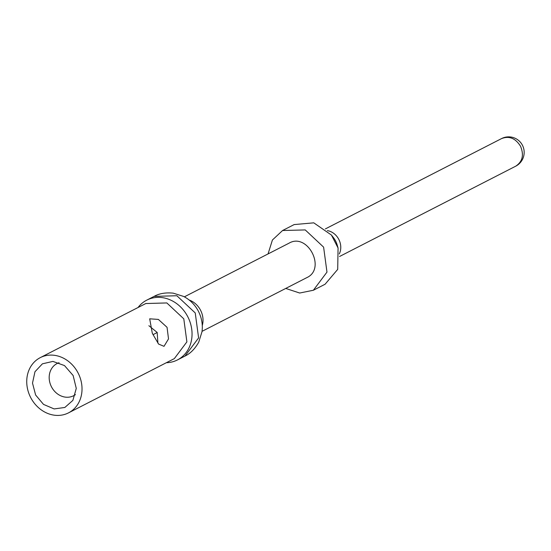 <?xml version="1.0" encoding="UTF-8"?>
<svg xmlns="http://www.w3.org/2000/svg" width="551" height="551" viewBox="0 0 551 551"><rect width="100%" height="100%" fill="white"/><g stroke="black" fill="none" stroke-linecap="round" stroke-linejoin="round"><path stroke-width="0.83" d="M40.106 357.723A31.014 26.696 -117.1 0 0 30.663 397.512A31.014 26.696 -117.1 0 0 68.531 412.857A31.014 26.696 -117.1 0 0 68.655 412.795A31.014 26.696 -117.1 0 0 78.097 373.006A31.014 26.696 -117.1 0 0 40.23 357.654A31.014 26.696 -117.1 0 0 40.106 357.723M35.629 395.012L32.502 383.097L34.968 371.732L42.406 363.825L52.91 361.408L64.495 365.575L73.131 375.5L76.272 388.4L72.89 400.363L64.853 407.464L54.156 408.932L43.522 404.406L35.629 395.012M174.095 358.742A31.014 26.696 -117.1 0 0 174.219 358.68A31.014 26.696 -117.1 0 0 174.343 358.611L186.892 341.868L183.786 318.822L166.829 302.94L145.795 303.539M152.999 334.519L158.592 344.065L164.005 346.324L168.516 338.906L167.049 327.315L158.378 319.422L149.693 318.815L152.283 333.128L152.999 334.519M59.067 362.723A18.093 15.573 -117.1 0 0 57.049 363.557A18.093 15.573 -117.1 0 0 51.491 386.843A18.093 15.573 -117.1 0 0 73.558 395.756A18.093 15.573 -117.1 0 0 75.418 394.606M138.046 307.513A33.604 28.921 62.9 0 1 146.635 300.205A33.604 28.921 62.9 0 1 146.766 300.137A33.604 28.921 62.9 0 1 187.795 316.763A33.604 28.921 62.9 0 1 177.56 359.872A33.604 28.921 62.9 0 1 177.429 359.941A33.604 28.921 62.9 0 1 166.347 362.71M157.903 343.121L157.18 332.453L148.88 325.703M306.68 277.704A19.388 16.688 -117.1 0 0 306.755 277.663A19.388 16.688 -117.1 0 0 306.838 277.621C326.488 268.75 307.541 232.191 288.993 243.198L184.351 296.844M285.735 288.442L299.689 293.029L313.374 290.246L326.977 272.104L323.609 247.137L305.233 229.925L282.587 230.511L272.421 239.995L268.048 253.935M324.815 284.378A33.604 28.921 -117.1 0 0 324.952 284.309A33.604 28.921 -117.1 0 0 325.083 284.24L337.701 269.391L338.066 248.005L331.426 235.05L313.774 222.838L294.158 224.581M184.737 356.187A33.604 28.921 -117.1 0 0 184.874 356.118A33.604 28.921 -117.1 0 0 185.005 356.049L198.601 337.908L195.24 312.947L176.864 295.742L154.08 296.39M153.075 334.664L157.2 332.494M202.265 325.579A19.388 16.688 -117.1 0 0 189.172 300.026M338.066 248.005L337.164 244.913A18.968 16.33 -117.1 0 0 333.41 237.591L331.426 235.05M339.292 253.908A15.511 13.348 -117.1 0 0 327.349 230.607M515.674 166.202A15.511 13.348 -117.1 0 0 515.736 166.175A15.511 13.348 -117.1 0 0 515.798 166.14C522.568 161.581 524.139 154.934 520.502 146.208C515.467 138.211 509.145 135.677 501.527 138.604L325.372 228.906M174.219 358.68L68.531 412.857M145.919 303.477L40.23 357.654M146.766 300.137L154.218 296.321C159.322 293.463 165.658 292.409 173.234 293.153L183.552 296.417C189.82 299.634 194.723 304.476 198.257 310.95C201.714 317.679 202.961 324.635 201.983 331.798L198.725 342.185C194.937 348.886 190.377 353.501 185.046 356.036L177.429 359.941M306.755 277.663L202.038 331.344M324.952 284.309L313.243 290.315M294.296 224.505L282.587 230.511M501.589 138.57A15.511 15.511 0 0 1 522.431 145.237A15.511 15.511 0 0 1 515.736 166.175L339.526 256.504"/></g></svg>
